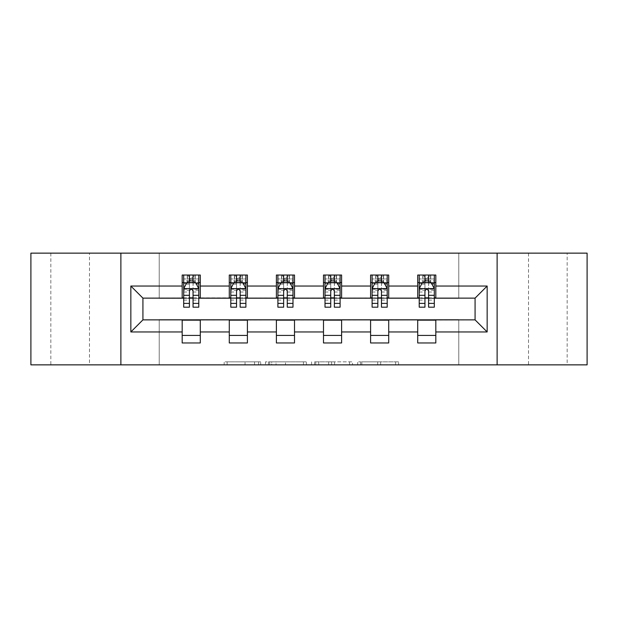 <?xml version="1.0" encoding="UTF-8"?>
<svg xmlns="http://www.w3.org/2000/svg" width="618" height="618" viewBox="0 0 618 618"><rect width="100%" height="100%" fill="white"/><g stroke="black" fill="none" stroke-linecap="round" stroke-linejoin="round"><path stroke-width="0.46" stroke-dasharray="3.09 2.32" d="M260.688 364.859L227.123 364.859L260.688 364.859L260.688 361.839L245.052 361.839L245.052 364.859L245.052 361.839L260.688 361.839L260.688 364.859L260.688 361.839L245.052 361.839L245.052 364.859L245.052 361.839L260.688 361.839L227.123 361.839L260.688 361.839M567.169 253.141L528.521 253.141L567.169 253.141L567.169 364.859L528.521 364.859L567.169 364.859M528.521 253.141L528.521 364.859M89.479 253.141L50.83 253.141L89.479 253.141L89.479 364.859L50.83 364.859L89.479 364.859M50.83 253.141L50.83 364.859M395.62 364.859L360.649 364.859L395.62 364.859L395.62 361.839L380.649 361.839L398.587 361.839L398.587 364.859L398.587 361.839L360.649 361.839L398.587 361.839L398.587 364.859L398.587 361.839L395.62 361.839L395.62 364.859M377.691 364.859L361.831 364.859L377.691 364.859L377.691 361.839L380.649 361.839L377.691 361.839L377.691 364.859L377.691 361.839L361.831 361.839L361.831 364.859L361.831 361.839L377.691 361.839L377.691 364.859M357.683 364.859L360.649 364.859L357.683 364.859L357.683 361.839L360.649 361.839L357.683 361.839L357.683 364.859M224.156 364.859L227.123 364.859L224.156 364.859L224.156 361.839L227.123 361.839L224.156 361.839L224.156 364.859M30.9 364.859L159.228 364.859L159.228 319.568L458.772 319.568L458.772 364.859L159.228 364.859L159.228 319.568L458.772 319.568L458.772 364.859L587.1 364.859L587.1 253.141L458.772 253.141L458.772 298.432L159.228 298.432L159.228 253.141L458.772 253.141L458.772 298.432L159.228 298.432L159.228 253.141L30.9 253.141L30.9 364.859M306.404 364.859L303.446 364.859L306.404 364.859L306.404 361.839L306.404 364.859M268.467 364.859L303.446 364.859L265.508 364.859L268.467 364.859L268.467 361.839L306.404 361.839L265.508 361.839L265.508 364.859L265.508 361.839L268.467 361.839L268.467 364.859M314.554 364.859L352.492 364.859L311.596 364.859L314.554 364.859L314.554 361.839L352.492 361.839L352.492 364.859L352.492 361.839L334.562 361.839L334.562 364.859M182.179 335.419L200.294 335.419L200.294 342.967L182.179 342.967L182.179 319.869L142.928 319.869L142.928 298.131L200.294 297.83L200.294 282.58L182.179 282.58L182.179 275.033L200.294 275.033L200.294 282.58M229.286 335.419L247.401 335.419L247.401 342.967L229.286 342.967L229.286 319.869L182.179 320.17M276.393 335.419L294.508 335.419L294.508 342.967L276.393 342.967L276.393 319.869L229.286 320.17M323.492 335.419L341.607 335.419L341.607 342.967L323.492 342.967L323.492 319.869L276.393 320.17M370.599 335.419L388.714 335.419L388.714 342.967L370.599 342.967L370.599 319.869L323.492 320.17M417.706 335.419L435.821 335.419L435.821 342.967L417.706 342.967L417.706 319.869L370.599 320.17M229.286 275.033L247.401 275.033L247.401 282.58L229.286 282.58L229.286 275.033M276.393 275.033L294.508 275.033L294.508 282.58L276.393 282.58L276.393 275.033M323.492 275.033L341.607 275.033L341.607 282.58L323.492 282.58L323.492 275.033M370.599 275.033L388.714 275.033L388.714 282.58L370.599 282.58L370.599 275.033M417.706 275.033L435.821 275.033L435.821 282.58L417.706 282.58L417.706 275.033M417.706 320.17L475.072 319.869L475.072 298.131L388.714 298.131L388.714 282.58M388.714 297.83L341.607 298.131L341.607 282.58M341.607 297.83L294.508 298.131L294.508 282.58M294.508 297.83L247.401 298.131L247.401 282.58M247.401 297.83L200.294 297.83M193.048 282.58L189.425 282.58M182.179 297.83L182.179 282.58M183.693 297.83L189.425 297.83M193.048 297.83L198.787 297.83M200.294 335.419L200.294 320.17M247.401 335.419L247.401 320.17M229.286 297.83L229.286 282.58M240.155 282.58L236.532 282.58M230.792 297.83L236.532 297.83M240.155 297.83L245.894 297.83M294.508 335.419L294.508 320.17M276.393 297.83L276.393 282.58M287.262 282.58L283.639 282.58M277.899 297.83L283.639 297.83M287.262 297.83L292.994 297.83M341.607 335.419L341.607 320.17M323.492 297.83L323.492 282.58M334.361 282.58L330.738 282.58M325.006 297.83L330.738 297.83M334.361 297.83L340.101 297.83M388.714 335.419L388.714 320.17M370.599 297.83L370.599 282.58M381.468 282.58L377.845 282.58M372.106 297.83L377.845 297.83M381.468 297.83L387.208 297.83M435.821 335.419L435.821 320.17M417.706 297.83L417.706 282.58M435.821 297.83L435.821 282.58M428.575 282.58L424.952 282.58M419.213 297.83L424.952 297.83M428.575 297.83L434.307 297.83M120.881 364.859L120.881 253.141M497.119 253.141L497.119 364.859M271.727 364.859L276.03 364.859L271.727 364.859L271.727 361.839L269.657 361.839L269.657 364.859L269.657 361.839L276.03 361.839L271.727 361.839L271.727 364.859M276.03 364.859L285.508 364.859L276.03 364.859L276.03 361.839L285.508 361.839L285.508 364.859L285.508 361.839L276.03 361.839L276.03 364.859M314.554 361.839L331.603 361.839L331.603 364.859L331.603 361.839L328.637 361.839L331.603 361.839L331.603 364.859L331.603 361.839L334.562 361.839M315.744 361.839L315.744 364.859L315.744 361.839M311.596 361.839L311.596 364.859L311.596 361.839M189.425 275.033L183.693 275.033L183.693 282.58L183.693 278.957L189.425 278.957L189.425 275.033L198.787 275.033L198.787 282.58L198.787 280.881L193.048 280.881M183.693 288.768L183.693 303.26L183.693 288.768L186.706 282.727L195.767 282.727L198.787 288.768L198.787 303.26L198.787 288.768M183.693 307.185L183.693 278.957L198.787 278.957L198.787 280.881M198.787 307.185L198.787 278.957L193.048 278.957L193.048 275.033M189.425 307.185L189.425 290.29L183.693 290.29M183.693 289.239L189.425 289.239L189.425 303.26L189.425 291.032C190.63 288.745 191.843 288.745 193.048 291.032L193.048 303.26L193.048 289.239L198.787 289.239M183.693 282.58L195.01 282.58L195.01 275.033L198.787 275.033M192.746 277.297L192.746 280.317L189.726 280.317L189.726 277.297L192.746 277.297L195.01 275.033L195.01 282.58L195.01 275.033L187.463 275.033L187.463 282.58L187.246 275.033L187.246 282.58M183.693 275.033L187.246 275.033M189.425 278.957L189.425 290.29M198.787 290.29L193.048 290.29L193.048 278.957M189.425 289.239L189.425 282.727M193.048 282.727L193.048 289.239M193.048 290.29L193.048 307.185M192.746 280.317L195.01 282.58L198.787 282.58M189.726 280.317L187.463 282.58M189.726 277.297L187.463 275.033M236.532 275.033L230.792 275.033L230.792 282.58L230.792 278.957L236.532 278.957L236.532 275.033L245.894 275.033L245.894 282.58L245.894 280.881L240.155 280.881M230.792 288.768L230.792 303.26L230.792 288.768L233.813 282.727L242.874 282.727L245.894 288.768L245.894 303.26L245.894 288.768M230.792 307.185L230.792 278.957L245.894 278.957L245.894 280.881M245.894 307.185L245.894 278.957L240.155 278.957L240.155 275.033M236.532 307.185L236.532 290.29L230.792 290.29M230.792 289.239L236.532 289.239L236.532 303.26L236.532 291.032C237.737 288.745 238.942 288.745 240.155 291.032L240.155 303.26L240.155 289.239L245.894 289.239M230.792 282.58L242.117 282.58L242.117 275.033L245.894 275.033M239.854 277.297L239.854 280.317L236.833 280.317L236.833 277.297L239.854 277.297L242.117 275.033L242.117 282.58L242.117 275.033L234.57 275.033L234.57 282.58L234.353 275.033L234.353 282.58M230.792 275.033L234.353 275.033M236.532 278.957L236.532 290.29M245.894 290.29L240.155 290.29L240.155 278.957M236.532 289.239L236.532 282.727M240.155 282.727L240.155 289.239M240.155 290.29L240.155 307.185M239.854 280.317L242.117 282.58L245.894 282.58M236.833 280.317L234.57 282.58M236.833 277.297L234.57 275.033M283.639 275.033L277.899 275.033L277.899 282.58L277.899 278.957L283.639 278.957L283.639 275.033L292.994 275.033L292.994 282.58L292.994 280.881L287.262 280.881M277.899 288.768L277.899 303.26L277.899 288.768L280.92 282.727L289.973 282.727L292.994 288.768L292.994 303.26L292.994 288.768M277.899 307.185L277.899 278.957L292.994 278.957L292.994 280.881M292.994 307.185L292.994 278.957L287.262 278.957L287.262 275.033M283.639 307.185L283.639 290.29L277.899 290.29M277.899 289.239L283.639 289.239L283.639 303.26L283.639 291.032C284.844 288.745 286.049 288.745 287.262 291.032L287.262 303.26L287.262 289.239L292.994 289.239M277.899 282.58L289.224 282.58L289.224 275.033L292.994 275.033M286.961 277.297L286.961 280.317L283.94 280.317L283.94 277.297L286.961 277.297L289.224 275.033L289.224 282.58L289.224 275.033L281.677 275.033L281.677 282.58L281.453 275.033L281.453 282.58M277.899 275.033L281.453 275.033M283.639 278.957L283.639 290.29M292.994 290.29L287.262 290.29L287.262 278.957M283.639 289.239L283.639 282.727M287.262 282.727L287.262 289.239M287.262 290.29L287.262 307.185M286.961 280.317L289.224 282.58L292.994 282.58M283.94 280.317L281.677 282.58M283.94 277.297L281.677 275.033M330.738 275.033L325.006 275.033L325.006 282.58L325.006 278.957L330.738 278.957L330.738 275.033L340.101 275.033L340.101 282.58L340.101 280.881L334.361 280.881M325.006 288.768L325.006 303.26L325.006 288.768L328.027 282.727L337.08 282.727L340.101 288.768L340.101 303.26L340.101 288.768M325.006 307.185L325.006 278.957L340.101 278.957L340.101 280.881M340.101 307.185L340.101 278.957L334.361 278.957L334.361 275.033M330.738 307.185L330.738 290.29L325.006 290.29M325.006 289.239L330.738 289.239L330.738 303.26L330.738 291.032C331.943 288.745 333.156 288.745 334.361 291.032L334.361 303.26L334.361 289.239L340.101 289.239M325.006 282.58L336.323 282.58L336.323 275.033L340.101 275.033M334.06 277.297L334.06 280.317L331.039 280.317L331.039 277.297L334.06 277.297L336.323 275.033L336.323 282.58L336.323 275.033L328.776 275.033L328.776 282.58L328.56 275.033L328.56 282.58M325.006 275.033L328.56 275.033M330.738 278.957L330.738 290.29M340.101 290.29L334.361 290.29L334.361 278.957M330.738 289.239L330.738 282.727M334.361 282.727L334.361 289.239M334.361 290.29L334.361 307.185M334.06 280.317L336.323 282.58L340.101 282.58M331.039 280.317L328.776 282.58M331.039 277.297L328.776 275.033M377.845 275.033L372.106 275.033L372.106 282.58L372.106 278.957L377.845 278.957L377.845 275.033L387.208 275.033L387.208 282.58L387.208 280.881L381.468 280.881M372.106 288.768L372.106 303.26L372.106 288.768L375.126 282.727L384.187 282.727L387.208 288.768L387.208 303.26L387.208 288.768M372.106 307.185L372.106 278.957L387.208 278.957L387.208 280.881M387.208 307.185L387.208 278.957L381.468 278.957L381.468 275.033M377.845 307.185L377.845 290.29L372.106 290.29M372.106 289.239L377.845 289.239L377.845 303.26L377.845 291.032C379.05 288.745 380.255 288.745 381.468 291.032L381.468 303.26L381.468 289.239L387.208 289.239M372.106 282.58L383.43 282.58L383.43 275.033L387.208 275.033M381.167 277.297L381.167 280.317L378.146 280.317L378.146 277.297L381.167 277.297L383.43 275.033L383.43 282.58L383.43 275.033L375.883 275.033L375.883 282.58L375.667 275.033L375.667 282.58M372.106 275.033L375.667 275.033M377.845 278.957L377.845 290.29M387.208 290.29L381.468 290.29L381.468 278.957M377.845 289.239L377.845 282.727M381.468 282.727L381.468 289.239M381.468 290.29L381.468 307.185M381.167 280.317L383.43 282.58L387.208 282.58M378.146 280.317L375.883 282.58M378.146 277.297L375.883 275.033M424.952 275.033L419.213 275.033L419.213 282.58L419.213 278.957L424.952 278.957L424.952 275.033L434.307 275.033L434.307 282.58L434.307 280.881L428.575 280.881M419.213 288.768L419.213 303.26L419.213 288.768L422.233 282.727L431.294 282.727L434.307 288.768L434.307 303.26L434.307 288.768M419.213 307.185L419.213 278.957L434.307 278.957L434.307 280.881M434.307 307.185L434.307 278.957L428.575 278.957L428.575 275.033M424.952 307.185L424.952 290.29L419.213 290.29M419.213 289.239L424.952 289.239L424.952 303.26L424.952 291.032C426.157 288.745 427.362 288.745 428.575 291.032L428.575 303.26L428.575 289.239L434.307 289.239M419.213 282.58L430.537 282.58L430.537 275.033L434.307 275.033M428.274 277.297L428.274 280.317L425.254 280.317L425.254 277.297L428.274 277.297L430.537 275.033L430.537 282.58L430.537 275.033L422.99 275.033L422.99 282.58L422.766 275.033L422.766 282.58M419.213 275.033L422.766 275.033M424.952 278.957L424.952 290.29M434.307 290.29L428.575 290.29L428.575 278.957M424.952 289.239L424.952 282.727M428.575 282.727L428.575 289.239M428.575 290.29L428.575 307.185M428.274 280.317L430.537 282.58L434.307 282.58M425.254 280.317L422.99 282.58M425.254 277.297L422.99 275.033M258.618 361.839L258.618 364.859L258.618 361.839M254.539 361.839L254.539 364.859L254.539 361.839M227.123 361.839L227.123 364.859L227.123 361.839M303.446 361.839L303.446 364.859L303.446 361.839M349.533 361.839L349.533 364.859L349.533 361.839M328.637 361.839L328.637 364.859L328.637 361.839M318.71 361.839L318.71 364.859L318.71 361.839M380.649 361.839L380.649 364.859L380.649 361.839M360.649 361.839L360.649 364.859L360.649 361.839M183.762 288.621L198.71 288.621M183.693 300.124L189.425 300.124M189.425 284.149L183.693 284.149M198.787 284.149L193.048 284.149M186.528 283.09L189.425 283.09M193.048 283.09L195.945 283.09M193.048 300.124L198.787 300.124M183.693 292.028L189.425 292.028M193.048 292.028L198.787 292.028M189.425 280.881L183.693 280.881M195.234 275.033L195.234 282.58M230.869 288.621L245.817 288.621M230.792 300.124L236.532 300.124M236.532 284.149L230.792 284.149M245.894 284.149L240.155 284.149M233.635 283.09L236.532 283.09M240.155 283.09L243.052 283.09M240.155 300.124L245.894 300.124M230.792 292.028L236.532 292.028M240.155 292.028L245.894 292.028M236.532 280.881L230.792 280.881M242.333 275.033L242.333 282.58M277.976 288.621L292.924 288.621M277.899 300.124L283.639 300.124M283.639 284.149L277.899 284.149M292.994 284.149L287.262 284.149M280.734 283.09L283.639 283.09M287.262 283.09L290.159 283.09M287.262 300.124L292.994 300.124M277.899 292.028L283.639 292.028M287.262 292.028L292.994 292.028M283.639 280.881L277.899 280.881M289.44 275.033L289.44 282.58M325.076 288.621L340.024 288.621M325.006 300.124L330.738 300.124M330.738 284.149L325.006 284.149M340.101 284.149L334.361 284.149M327.841 283.09L330.738 283.09M334.361 283.09L337.266 283.09M334.361 300.124L340.101 300.124M325.006 292.028L330.738 292.028M334.361 292.028L340.101 292.028M330.738 280.881L325.006 280.881M336.547 275.033L336.547 282.58M372.183 288.621L387.131 288.621M372.106 300.124L377.845 300.124M377.845 284.149L372.106 284.149M387.208 284.149L381.468 284.149M374.948 283.09L377.845 283.09M381.468 283.09L384.365 283.09M381.468 300.124L387.208 300.124M372.106 292.028L377.845 292.028M381.468 292.028L387.208 292.028M377.845 280.881L372.106 280.881M383.647 275.033L383.647 282.58M419.29 288.621L434.238 288.621M419.213 300.124L424.952 300.124M424.952 284.149L419.213 284.149M434.307 284.149L428.575 284.149M422.055 283.09L424.952 283.09M428.575 283.09L431.472 283.09M428.575 300.124L434.307 300.124M419.213 292.028L424.952 292.028M428.575 292.028L434.307 292.028M424.952 280.881L419.213 280.881M430.754 275.033L430.754 282.58M183.693 303.26L189.425 303.26M193.048 303.26L198.787 303.26M230.792 303.26L236.532 303.26M240.155 303.26L245.894 303.26M277.899 303.26L283.639 303.26M287.262 303.26L292.994 303.26M325.006 303.26L330.738 303.26M334.361 303.26L340.101 303.26M372.106 303.26L377.845 303.26M381.468 303.26L387.208 303.26M419.213 303.26L424.952 303.26M428.575 303.26L434.307 303.26"/><path stroke-width="0.93" d="M497.119 364.859L587.1 364.859L587.1 253.141L497.119 253.141L497.119 364.859L120.881 364.859L120.881 253.141L30.9 253.141L30.9 364.859L120.881 364.859M497.119 253.141L120.881 253.141M435.821 286.049L435.821 275.033L417.706 275.033L417.706 286.049L388.714 286.049L388.714 275.033L370.599 275.033L370.599 286.049L341.607 286.049L341.607 275.033L323.492 275.033L323.492 286.049L294.508 286.049L294.508 275.033L276.393 275.033L276.393 286.049L247.401 286.049L247.401 275.033L229.286 275.033L229.286 286.049L200.294 286.049L200.294 275.033L182.179 275.033L182.179 286.049L130.846 286.049L130.846 331.951L142.928 319.869L182.179 319.869L182.179 342.967L200.294 342.967L200.294 319.869L229.286 319.869L229.286 342.967L247.401 342.967L247.401 319.869L276.393 319.869L276.393 342.967L294.508 342.967L294.508 319.869L323.492 319.869L323.492 342.967L341.607 342.967L341.607 319.869L370.599 319.869L370.599 342.967L388.714 342.967L388.714 319.869L417.706 319.869L417.706 342.967L435.821 342.967L435.821 319.869L475.072 319.869L475.072 298.131L435.821 298.131L435.821 286.049L487.154 286.049L487.154 331.951L435.821 331.951M417.706 331.951L388.714 331.951M370.599 331.951L341.607 331.951M323.492 331.951L294.508 331.951M276.393 331.951L247.401 331.951M229.286 331.951L200.294 331.951M182.179 331.951L130.846 331.951M417.706 286.049L417.706 298.131L388.714 298.131L388.714 286.049M370.599 286.049L370.599 298.131L341.607 298.131L341.607 286.049M323.492 286.049L323.492 298.131L294.508 298.131L294.508 286.049M276.393 286.049L276.393 298.131L247.401 298.131L247.401 286.049M229.286 286.049L229.286 298.131L200.294 298.131L200.294 286.049M182.179 286.049L182.179 298.131L142.928 298.131L130.846 286.049M142.928 298.131L142.928 319.869M487.154 331.951L475.072 319.869M475.072 298.131L487.154 286.049M182.179 282.58L183.693 282.58M189.425 282.58L193.048 282.58M198.787 282.58L200.294 282.58M182.179 297.83L183.693 297.83M189.425 297.83L193.048 297.83M198.787 297.83L200.294 297.83M182.179 320.17L200.294 320.17M182.179 335.419L200.294 335.419M229.286 320.17L247.401 320.17M229.286 335.419L247.401 335.419M229.286 282.58L230.792 282.58M236.532 282.58L240.155 282.58M245.894 282.58L247.401 282.58M229.286 297.83L230.792 297.83M236.532 297.83L240.155 297.83M245.894 297.83L247.401 297.83M276.393 320.17L294.508 320.17M276.393 335.419L294.508 335.419M276.393 282.58L277.899 282.58M283.639 282.58L287.262 282.58M292.994 282.58L294.508 282.58M276.393 297.83L277.899 297.83M283.639 297.83L287.262 297.83M292.994 297.83L294.508 297.83M323.492 320.17L341.607 320.17M323.492 335.419L341.607 335.419M323.492 282.58L325.006 282.58M330.738 282.58L334.361 282.58M340.101 282.58L341.607 282.58M323.492 297.83L325.006 297.83M330.738 297.83L334.361 297.83M340.101 297.83L341.607 297.83M370.599 320.17L388.714 320.17M370.599 335.419L388.714 335.419M370.599 282.58L372.106 282.58M377.845 282.58L381.468 282.58M387.208 282.58L388.714 282.58M370.599 297.83L372.106 297.83M377.845 297.83L381.468 297.83M387.208 297.83L388.714 297.83M417.706 320.17L435.821 320.17M417.706 335.419L435.821 335.419M417.706 282.58L419.213 282.58M424.952 282.58L428.575 282.58M434.307 282.58L435.821 282.58M417.706 297.83L419.213 297.83M424.952 297.83L428.575 297.83M434.307 297.83L435.821 297.83M193.048 278.957L189.425 278.957M198.787 303.399L193.048 303.399L193.048 307.185L198.787 307.185L198.787 288.768L195.767 282.727L186.706 282.727L183.693 288.768L183.693 307.185L189.425 307.185L189.425 303.399L183.693 303.399M183.693 288.768L183.693 275.033M198.787 288.768L198.787 275.033M189.425 282.727L189.425 275.033M193.048 275.033L193.048 282.727M193.048 303.399L193.048 291.032C191.843 288.706 190.638 288.706 189.425 291.032L189.425 303.399M240.155 278.957L236.532 278.957M245.894 303.399L240.155 303.399L240.155 307.185L245.894 307.185L245.894 288.768L242.874 282.727L233.813 282.727L230.792 288.768L230.792 307.185L236.532 307.185L236.532 303.399L230.792 303.399M230.792 288.768L230.792 275.033M245.894 288.768L245.894 275.033M236.532 282.727L236.532 275.033M240.155 275.033L240.155 282.727M240.155 303.399L240.155 291.032C238.95 288.706 237.737 288.706 236.532 291.032L236.532 303.399M287.262 278.957L283.639 278.957M292.994 303.399L287.262 303.399L287.262 307.185L292.994 307.185L292.994 288.768L289.973 282.727L280.92 282.727L277.899 288.768L277.899 307.185L283.639 307.185L283.639 303.399L277.899 303.399M277.899 288.768L277.899 275.033M292.994 288.768L292.994 275.033M283.639 282.727L283.639 275.033M287.262 275.033L287.262 282.727M287.262 303.399L287.262 291.032C286.057 288.706 284.844 288.706 283.639 291.032L283.639 303.399M334.361 278.957L330.738 278.957M340.101 303.399L334.361 303.399L334.361 307.185L340.101 307.185L340.101 288.768L337.08 282.727L328.027 282.727L325.006 288.768L325.006 307.185L330.738 307.185L330.738 303.399L325.006 303.399M325.006 288.768L325.006 275.033M340.101 288.768L340.101 275.033M330.738 282.727L330.738 275.033M334.361 275.033L334.361 282.727M334.361 303.399L334.361 291.032C333.156 288.706 331.951 288.706 330.738 291.032L330.738 303.399M381.468 278.957L377.845 278.957M387.208 303.399L381.468 303.399L381.468 307.185L387.208 307.185L387.208 288.768L384.187 282.727L375.126 282.727L372.106 288.768L372.106 307.185L377.845 307.185L377.845 303.399L372.106 303.399M372.106 288.768L372.106 275.033M387.208 288.768L387.208 275.033M377.845 282.727L377.845 275.033M381.468 275.033L381.468 282.727M381.468 303.399L381.468 291.032C380.263 288.706 379.058 288.706 377.845 291.032L377.845 303.399M428.575 278.957L424.952 278.957M434.307 303.399L428.575 303.399L428.575 307.185L434.307 307.185L434.307 288.768L431.294 282.727L422.233 282.727L419.213 288.768L419.213 307.185L424.952 307.185L424.952 303.399L419.213 303.399M419.213 288.768L419.213 275.033M434.307 288.768L434.307 275.033M424.952 282.727L424.952 275.033M428.575 275.033L428.575 282.727M428.575 303.399L428.575 291.032C427.37 288.706 426.157 288.706 424.952 291.032L424.952 303.399M198.71 288.621L183.762 288.621M183.693 283.09L186.528 283.09M195.945 283.09L198.787 283.09M189.425 295.311L183.693 295.311M198.787 295.311L193.048 295.311M193.048 280.881L189.425 280.881M245.817 288.621L230.869 288.621M230.792 283.09L233.635 283.09M243.052 283.09L245.894 283.09M236.532 295.311L230.792 295.311M245.894 295.311L240.155 295.311M240.155 280.881L236.532 280.881M292.924 288.621L277.976 288.621M277.899 283.09L280.734 283.09M290.159 283.09L292.994 283.09M283.639 295.311L277.899 295.311M292.994 295.311L287.262 295.311M287.262 280.881L283.639 280.881M340.024 288.621L325.076 288.621M325.006 283.09L327.841 283.09M337.266 283.09L340.101 283.09M330.738 295.311L325.006 295.311M340.101 295.311L334.361 295.311M334.361 280.881L330.738 280.881M387.131 288.621L372.183 288.621M372.106 283.09L374.948 283.09M384.365 283.09L387.208 283.09M377.845 295.311L372.106 295.311M387.208 295.311L381.468 295.311M381.468 280.881L377.845 280.881M434.238 288.621L419.29 288.621M419.213 283.09L422.055 283.09M431.472 283.09L434.307 283.09M424.952 295.311L419.213 295.311M434.307 295.311L428.575 295.311M428.575 280.881L424.952 280.881"/></g></svg>
